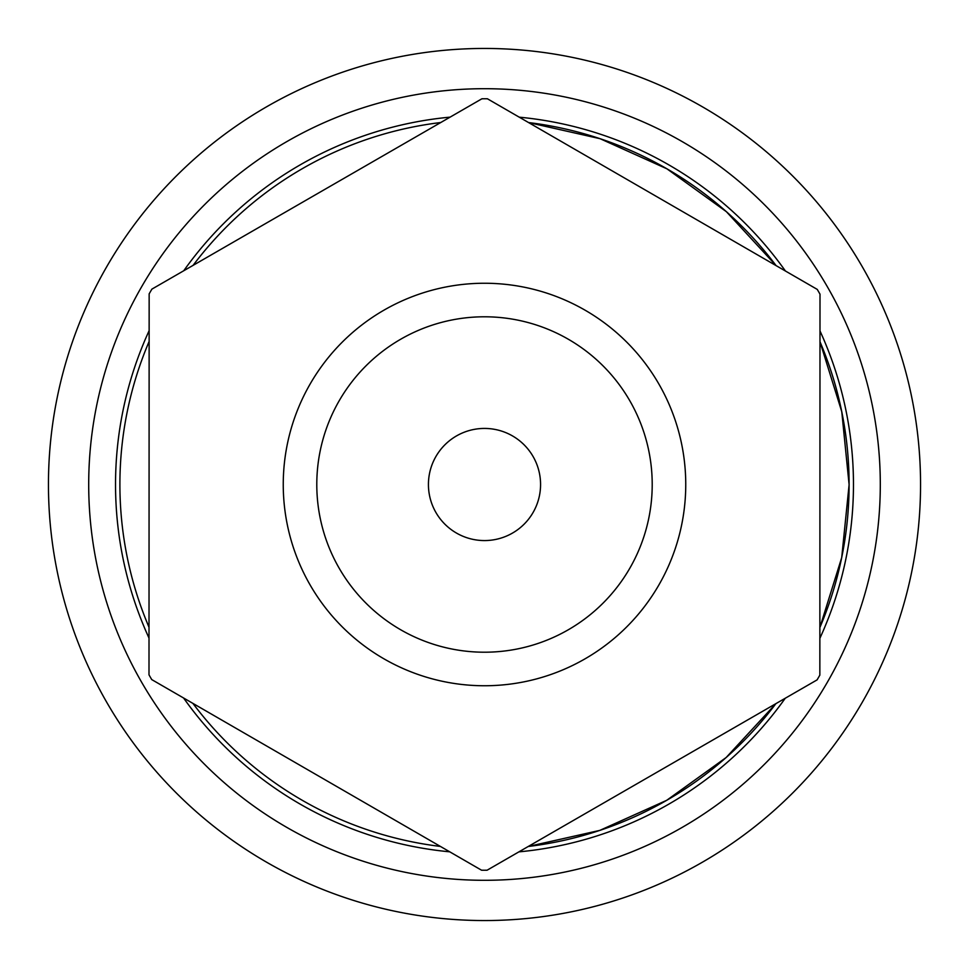 <?xml version="1.0" encoding="UTF-8"?>
<svg xmlns="http://www.w3.org/2000/svg" width="969" height="969" viewBox="0 0 969 969"><rect width="100%" height="100%" fill="white"/><g stroke="black" fill="none" stroke-linecap="round" stroke-linejoin="round"><path stroke-width="1.45" d="M449.749 851.824A368.971 368.971 0 0 1 183.577 697.995M149.008 638.062A368.971 368.971 0 0 1 149.141 330.647M183.759 270.739A368.971 368.971 0 0 1 450.064 117.14M484.5 88.7A395.8 395.8 0 0 1 880.3 484.5A395.8 395.8 0 0 1 484.5 880.3A395.8 395.8 0 0 1 88.7 484.5A395.8 395.8 0 0 1 484.5 88.7M484.5 48.45A436.05 436.05 0 0 1 920.55 484.5A436.05 436.05 0 0 1 484.5 920.55A436.05 436.05 0 0 1 48.45 484.5A436.05 436.05 0 0 1 484.5 48.45M519.251 117.176A368.971 368.971 0 0 1 785.423 271.005M819.992 330.938A368.971 368.971 0 0 1 819.859 638.353M785.241 698.261A368.971 368.971 0 0 1 518.936 851.86M484.585 283.251A201.249 201.249 0 0 0 283.251 484.415A201.249 201.249 0 0 0 484.415 685.749A201.249 201.249 0 0 0 685.749 484.585A201.249 201.249 0 0 0 484.585 283.251M484.573 316.79A167.71 167.71 0 0 0 316.79 484.427A167.71 167.71 0 0 0 484.427 652.21A167.71 167.71 0 0 0 652.21 484.573A167.71 167.71 0 0 0 484.573 316.79M484.524 428.431A56.069 56.069 0 0 0 428.431 484.476A56.069 56.069 0 0 0 484.476 540.569A56.069 56.069 0 0 0 540.569 484.524A56.069 56.069 0 0 0 484.524 428.431M849.11 484.657L841.71 557.587L819.859 627.573A364.61 364.61 0 0 0 819.98 341.718L841.77 411.716L849.11 484.657M775.89 703.651L726.169 757.504L666.672 800.333L599.799 830.397L528.275 846.47A364.61 364.61 0 0 0 775.89 703.651M151.745 679.596A385.735 385.735 0 0 1 148.996 674.836L149.153 293.873A385.735 385.735 0 0 1 151.915 289.113L481.92 98.777A385.735 385.735 0 0 1 487.419 98.777L817.255 289.404A385.735 385.735 0 0 1 820.004 294.164L819.847 675.127A385.735 385.735 0 0 1 817.085 679.887L487.08 870.223A385.735 385.735 0 0 1 481.581 870.223L151.745 679.596M528.589 122.566L600.102 138.7L666.938 168.824L726.399 211.702L776.084 265.603A364.61 364.61 0 0 0 528.589 122.566M149.141 341.427A364.61 364.61 0 0 0 149.02 627.282M192.916 703.397A364.61 364.61 0 0 0 440.411 846.434M440.725 122.53A364.61 364.61 0 0 0 193.11 265.349"/></g></svg>
